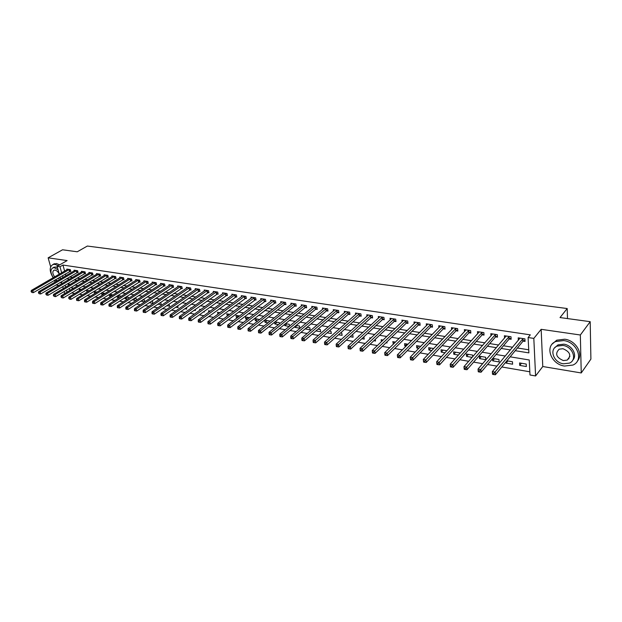 <?xml version="1.0" encoding="UTF-8"?>
<svg xmlns="http://www.w3.org/2000/svg" width="622" height="622" viewBox="0 0 622 622"><rect width="100%" height="100%" fill="white"/><g stroke="black" fill="none" stroke-linecap="round" stroke-linejoin="round"><path stroke-width="0.93" d="M55.941 284.954L58.888 285.451M59.3 274.201L57.115 266.317L67.137 260.587L48.135 257.835L62.558 249.787L77.245 251.786L87.352 246.048L567.194 308.535L560.025 317.562L590.2 321.675L590.9 359.112L581.243 372.959L580.342 334.994L541.163 329.318L533.816 338.399L535.589 375.952L529.983 374.98L529.236 359.975L510.164 356.826M541.163 329.318L542.773 366.521L581.243 372.959M542.773 366.521L535.589 375.952M71.577 292.923L74.78 293.475M79.297 294.253L82.586 294.812M87.119 295.598L90.501 296.181M95.049 296.958L98.525 297.557M103.081 298.342L106.657 298.957M111.229 299.742L114.891 300.379M119.478 301.165L123.249 301.818M127.844 302.603L131.724 303.272M136.335 304.065L140.308 304.749M144.934 305.55L149.023 306.249M153.657 307.05L157.856 307.773M162.505 308.574L166.813 309.313M171.478 310.114L175.902 310.876M180.574 311.684L185.123 312.462M189.811 313.27L194.484 314.071M199.18 314.88L203.977 315.712M208.681 316.52L213.61 317.368M218.33 318.176L223.384 319.047M228.118 319.863L233.312 320.758M238.055 321.574L243.389 322.491M248.139 323.308L253.613 324.249M258.379 325.073L264 326.037M268.774 326.861L274.551 327.856M279.332 328.68L285.265 329.699M290.054 330.523L296.142 331.573M300.947 332.397L307.198 333.478M312.011 334.302L318.425 335.406M323.253 336.238L329.839 337.373M334.675 338.205L341.439 339.371M346.283 340.203L353.226 341.392M358.078 342.232L365.207 343.461M370.067 344.293L377.391 345.552M382.258 346.392L389.776 347.69M394.651 348.53L402.372 349.852M407.254 350.699L415.185 352.06M420.068 352.899L428.216 354.307M433.114 355.146L441.48 356.585M446.378 357.432L454.97 358.91M459.876 359.749L468.7 361.273M473.606 362.113L482.68 363.676M487.586 364.523L496.908 366.125M501.822 366.972L529.827 371.793M48.135 257.835L50.639 266.752M54.448 280.32L54.969 282.163M590.2 321.675L580.342 334.994M68.14 283.935L68.544 285.412M69.361 288.367L69.921 290.427M526.22 364.049L519.588 362.937L519.72 365.409L526.344 366.537L526.22 364.049M506.02 361.864L506.098 363.108L512.606 364.212L512.466 361.747L506.891 360.807M492.546 358.669L492.694 360.838L499.101 361.926L498.937 359.477L492.741 358.435M485.642 357.246L479.337 356.188L479.523 358.606L485.821 359.671L485.642 357.246M472.697 356.725L472.564 355.053L466.36 354.011L466.562 356.414L472.137 357.362M459.759 353.599L459.705 352.892L453.601 351.873L453.811 354.26L458.461 355.045M446.891 350.746L441.045 349.766L441.27 352.138L445.018 352.767M433.697 348.53L428.69 347.69L428.931 350.046L431.8 350.536M420.736 346.361L416.538 345.653L416.787 347.993L418.808 348.336M407.985 344.223L404.572 343.647L404.836 345.972L406.042 346.174M395.452 342.116L392.793 341.672L393.485 344.052M383.121 340.047L381.2 339.729L381.442 341.665M386.892 341.898L387.024 342.955L385.99 342.776M370.992 338.018L369.787 337.816L369.942 339.006M375.323 339.317L375.532 341.012L373.838 340.724M363.924 336.829L364.22 339.099L361.88 338.702M359.065 336.012L358.552 335.927L358.614 336.432M350.116 336.712L353.086 337.21L352.775 334.963L352.153 334.854M338.539 334.753L342.116 335.351L341.789 333.12L340.592 332.918M327.149 332.824L331.308 333.524L330.974 331.301L329.217 331.013M315.937 330.927L320.664 331.72L320.322 329.52L318.029 329.131M305.153 328.844L310.176 329.948L309.826 327.755L307.004 327.281M294.805 326.581L294.937 327.366L299.843 328.198L299.485 326.021L296.15 325.462M289.603 326.122L289.292 324.311L285.467 323.673M284.604 324.373L284.822 325.656L289.253 326.41M279.465 323.868L279.247 322.631L274.947 321.908M274.551 322.227L274.862 323.969L278.563 324.598M269.474 321.675L269.349 320.968L264.653 320.182L265.034 322.313L268.043 322.818M259.631 319.529L254.958 318.557L255.354 320.672L257.679 321.061M249.64 317.663L245.41 316.948L245.807 319.055L247.47 319.335M239.594 315.976L235.987 315.37L236.399 317.461L237.417 317.632M229.697 314.32L226.696 313.815L227.512 315.96M219.947 312.679L217.537 312.275L217.925 314.172M210.337 311.07L208.51 310.759L208.805 312.19M200.875 309.484L199.6 309.266L199.802 310.246M204.133 311.295L204.288 312.026L203.347 311.871M191.537 307.913L190.806 307.797L190.931 308.349M195.207 309.414L195.448 310.533L193.994 310.285M186.406 307.579L186.724 309.056L184.773 308.722M177.713 305.775L178.125 307.602L175.684 307.19M166.727 305.674L169.635 306.164L168.966 304.127M157.895 304.174L161.254 304.741L160.795 302.758L160.142 302.65M149.179 302.704L152.989 303.342L152.522 301.375L151.434 301.188M144.786 301.771L144.358 300.006L142.85 299.75M140.891 301.048L144.561 301.919M136.638 300.037L136.304 298.653L134.383 298.327M132.805 299.361L132.945 299.952L135.985 300.465M128.599 298.335L128.35 297.316L126.025 296.927M124.82 297.713L125.045 298.614L127.526 299.034M120.66 296.671L120.497 296.002L117.783 295.543M116.944 296.088L117.247 297.293L119.175 297.619M112.823 295.03L109.659 294.183M109.161 294.494L109.542 295.994L110.941 296.227M105.087 293.413L101.635 292.838M101.479 292.931L101.938 294.704L102.824 294.851M97.094 292.076L93.938 291.547L94.808 293.498M89.195 290.746L86.52 290.303L86.994 292.099M81.389 289.44L79.188 289.075L79.585 290.544M73.691 288.149L71.958 287.862L72.269 289.012M515.203 350.691L528.879 352.892L528.109 337.536L530.309 334.854L62.954 265.05L64.618 271.106M65.396 273.937L65.893 275.756M69.563 276.922L72.502 277.389M76.965 278.096L79.981 278.578M84.46 279.286L87.562 279.783M92.056 280.491L95.244 280.996M99.745 281.712L103.019 282.233M107.536 282.948L110.903 283.484M115.428 284.2L118.88 284.752M123.42 285.467L126.974 286.034M131.522 286.758L135.176 287.333M139.732 288.056L143.48 288.655M148.052 289.378L151.908 289.992M156.487 290.715L160.445 291.345M165.04 292.076L169.098 292.721M173.701 293.452L177.876 294.113M182.495 294.844L186.771 295.52M191.397 296.259L195.798 296.958M200.432 297.689L204.949 298.404M209.598 299.143L214.232 299.882M218.89 300.62L223.64 301.375M228.313 302.113L233.196 302.891M237.876 303.629L242.883 304.43M247.572 305.169L252.719 305.985M257.415 306.732L262.694 307.571M267.406 308.318L272.825 309.181M277.536 309.927L283.103 310.813M287.83 311.56L293.537 312.469M298.272 313.216L304.127 314.149M308.87 314.903L314.887 315.852M319.638 316.606L325.811 317.585M330.57 318.34L336.899 319.35M341.665 320.105L348.172 321.139M352.938 321.893L359.617 322.95M364.391 323.712L371.241 324.801M376.03 325.555L383.059 326.674M387.848 327.436L395.071 328.579M399.868 329.341L407.27 330.515M412.075 331.277L419.679 332.482M424.484 333.244L432.29 334.488M437.103 335.25L445.119 336.518M449.931 337.287L458.157 338.593M462.97 339.355L471.422 340.693M476.234 341.462L484.911 342.839M489.732 343.601L498.634 345.016M503.455 345.778L512.606 347.231M517.426 347.993L528.723 349.789M523.219 341.136L525.046 341.416L524.914 338.866L518.204 337.847L518.336 340.327M509.348 338.998L511.144 339.278L510.996 336.743L504.395 335.74L504.543 338.104M495.718 336.899L497.476 337.171L497.312 334.659L490.828 333.672L490.983 335.927M482.314 334.838L484.04 335.102L483.862 332.615L477.486 331.643L477.649 333.796M469.128 332.809L470.831 333.073L470.636 330.601L464.37 329.644L464.533 331.705M456.167 330.811L457.839 331.075L457.629 328.618L451.463 327.677L451.642 329.652M443.416 328.851L445.064 329.108L444.839 326.667L438.774 325.741L438.953 327.638M430.875 326.923L432.492 327.172L432.259 324.754L426.288 323.844L426.474 325.664M418.536 325.026L420.13 325.267L419.881 322.865L414.003 321.971L414.198 323.728M406.391 323.152L407.962 323.393L407.698 321.014L401.921 320.128L402.107 321.815M394.441 321.317L395.989 321.551L395.709 319.187L390.025 318.316L390.219 319.941M382.678 319.506L384.202 319.739L383.914 317.391L378.316 316.536L378.51 318.106M371.101 317.725L372.601 317.951L372.306 315.618L366.793 314.779L366.988 316.295M359.71 315.968L361.18 316.194L360.877 313.877L355.45 313.053L355.644 314.514M348.483 314.242L349.937 314.468L349.618 312.166L344.277 311.35L344.479 312.765M337.435 312.539L338.866 312.765L338.539 310.479L333.275 309.67L333.478 311.039M326.558 310.868L327.965 311.086L327.623 308.815L322.445 308.022L322.647 309.352M315.836 309.22L317.22 309.429L316.878 307.175L311.777 306.397L311.972 307.68M305.278 307.595L306.646 307.804L306.288 305.565L301.266 304.796L301.46 306.04M294.882 305.993L296.227 306.203L295.862 303.971L290.909 303.217L291.112 304.43M284.635 304.415L285.957 304.625L285.584 302.409L280.701 301.662L280.903 302.836M274.535 302.86L275.841 303.062L275.46 300.869L270.648 300.131L270.85 301.273M264.583 301.328L265.866 301.53L265.477 299.345L260.742 298.622L260.945 299.734M254.779 299.82L256.046 300.014L255.642 297.852L250.977 297.137L251.171 298.21M245.107 298.335L246.359 298.529L245.954 296.375L241.352 295.668L241.546 296.717M235.575 296.865L236.811 297.059L236.399 294.914L231.858 294.222L232.06 295.24M226.183 295.419L227.395 295.606L226.976 293.483L222.505 292.799L222.699 293.794M216.915 293.996L218.12 294.183L217.692 292.068L213.276 291.391L213.478 292.363M207.787 292.589L208.969 292.775L208.533 290.668L204.179 290.007L204.374 290.948M198.776 291.205L199.942 291.384L199.499 289.3L195.207 288.639L195.401 289.557M189.889 289.836L191.04 290.015L190.596 287.939L186.359 287.294L186.553 288.188M181.126 288.491L182.262 288.662L181.811 286.602L177.635 285.964L177.822 286.835M172.481 287.162L173.6 287.333L173.141 285.28L169.021 284.651L169.215 285.506M163.951 285.848L165.055 286.019L164.589 283.982L160.53 283.36L160.717 284.192M155.531 284.549L156.62 284.72L156.153 282.691L152.149 282.085L152.336 282.893M147.227 283.274L148.308 283.438L147.834 281.424L143.876 280.825L144.063 281.618M139.033 282.015L140.098 282.178L139.616 280.172L135.713 279.581L135.899 280.359M130.947 280.771L131.996 280.926L131.514 278.936L127.658 278.353L127.844 279.115M122.969 279.542L124.003 279.698L123.514 277.723L119.712 277.14L119.89 277.886M115.086 278.329L116.112 278.485L115.614 276.518L111.859 275.943L112.046 276.673M107.311 277.132L108.321 277.288L107.824 275.328L104.115 274.768L104.294 275.476M99.629 275.95L100.624 276.098L100.126 274.162L96.464 273.602L96.651 274.294M92.048 274.784L93.036 274.932L92.53 273.004L88.915 272.452L89.094 273.136M84.569 273.626L85.533 273.781L85.027 271.861L81.459 271.316L81.638 271.985M77.175 272.49L78.131 272.638L77.618 270.733L74.096 270.197L74.275 270.85M69.874 271.371L70.822 271.511L70.302 269.614L66.826 269.085L66.997 269.73M567.497 318.581L567.194 308.535M57.115 266.317L59.984 266.752L61.664 272.825M62.954 265.05L59.984 266.752M528.109 337.536L533.816 338.399M64.68 293.592L64.113 291.524M63.288 288.554L62.736 286.571M61.928 283.648L61.391 281.743M60.598 278.866L60.085 277.031M65.077 285.179L65.621 287.162M66.445 290.116L67.013 292.185M505.297 356.025L496.068 354.501M491.209 353.7L482.229 352.223M477.362 351.414L468.623 349.976M463.763 349.175L455.242 347.768M450.39 346.967L442.094 345.599M437.243 344.806L429.172 343.468M424.321 342.668L416.46 341.377M411.616 340.576L403.958 339.317M399.122 338.516L391.658 337.287M386.83 336.486L379.568 335.289M374.739 334.496L367.664 333.33M362.844 332.537L355.955 331.394M351.142 330.601L344.425 329.497M339.628 328.704L333.081 327.623M328.292 326.838L321.916 325.78M317.134 324.995L310.922 323.969M306.148 323.183L300.099 322.188M295.333 321.403L289.44 320.431M284.682 319.646L278.944 318.697M274.193 317.912L268.603 316.995M263.86 316.209L258.418 315.315M253.69 314.53L248.38 313.659M243.661 312.882L238.498 312.026M233.786 311.249L228.756 310.417M224.052 309.647L219.154 308.839M214.466 308.061L209.692 307.276M205.011 306.506L200.362 305.736M195.697 304.967L191.164 304.22M186.507 303.45L182.098 302.727M177.457 301.958L173.157 301.25M168.531 300.488L164.34 299.796M159.722 299.034L155.648 298.366M151.045 297.604L147.072 296.951M142.477 296.196L138.62 295.559M134.033 294.797L130.27 294.183M125.698 293.428L122.044 292.822M117.48 292.068L113.919 291.485M109.371 290.731L105.903 290.163M101.37 289.417L97.996 288.857M93.471 288.11L90.19 287.574M85.68 286.828L82.485 286.299M77.991 285.56L74.881 285.047M70.395 284.308L67.37 283.811M66.624 278.656L69.563 279.13M74.026 279.846L77.05 280.328M81.529 281.051L84.631 281.548M89.125 282.271L92.313 282.785M96.814 283.508L100.095 284.036M104.613 284.759L107.979 285.296M112.512 286.027L115.972 286.579M120.512 287.31L124.066 287.885M128.622 288.616L132.276 289.199M136.84 289.93L140.588 290.536M145.167 291.267L149.023 291.889M153.611 292.628L157.568 293.265M162.163 293.996L166.23 294.649M170.84 295.396L175.015 296.064M179.634 296.803L183.925 297.495M188.552 298.241L192.952 298.941M197.602 299.687L202.119 300.418M206.768 301.165L211.41 301.911M216.075 302.657L220.833 303.419M225.514 304.174L230.397 304.959M235.085 305.713L240.1 306.514M244.796 307.268L249.951 308.1M254.655 308.854L259.942 309.702M264.653 310.456L270.08 311.327M274.807 312.088L280.374 312.983M285.109 313.745L290.832 314.662M295.567 315.424L301.437 316.365M306.187 317.127L312.213 318.099M316.971 318.861L323.152 319.856M327.918 320.618L334.271 321.636M339.044 322.406L345.56 323.448M350.341 324.217L357.028 325.29M361.817 326.06L368.675 327.164M373.472 327.934L380.516 329.061M385.321 329.839L392.552 330.997M397.357 331.767L404.782 332.957M409.595 333.734L417.214 334.955M422.035 335.732L429.856 336.984M434.677 337.762L442.708 339.052M447.537 339.83L455.786 341.151M460.614 341.929L469.081 343.29M473.91 344.059L482.61 345.459M487.438 346.236L496.372 347.667M501.2 348.444L510.374 349.914M62.449 275.655L62.954 277.482M521.446 363.248L519.72 365.409M96.721 292.013L94.435 293.436M104.224 293.273L101.938 294.704M111.828 294.548L109.542 295.994M119.525 295.839L117.247 297.293M127.316 297.145L125.045 298.614M135.215 298.467L132.945 299.952M143.208 299.812L140.953 301.305M229.3 314.25L227.116 315.89M238.576 315.805L236.399 317.461M247.976 317.383L245.807 319.055M257.516 318.985L255.354 320.672M267.188 320.602L265.034 322.313M276.992 322.25L274.862 323.969M286.952 323.922L284.822 325.656M297.044 325.609L294.937 327.366M307.291 327.335L305.192 329.108M395.04 342.046L393.065 343.982M406.78 344.02L404.836 345.972M418.715 346.019L416.787 347.993M430.836 348.056L428.931 350.046M443.152 350.116L441.27 352.138M455.669 352.215L453.811 354.26M468.397 354.353L466.562 356.414M481.327 356.523L479.523 358.606M494.474 358.731L492.694 360.838M507.847 360.97L506.098 363.108M492.702 374.382L493.86 374.592L493.782 373.534L492.624 373.332L492.523 374.25L492.344 371.622L520.015 338.119M492.624 373.332L492.344 371.622L495.236 372.127L495.415 374.763L522.861 341.377L524.984 340.211M523.086 338.586L493.782 373.534M493.86 374.592L495.415 374.763M478.38 371.839L479.515 372.042L479.438 371L478.302 370.798L478.24 371.707L478.038 369.103L506.184 336.012M478.302 370.798L478.038 369.103L480.884 369.6L481.078 372.213L508.99 339.239L511.074 338.104M509.2 336.471L479.438 371M479.515 372.042L481.078 372.213M464.323 369.336L465.435 369.538L465.349 368.504L464.237 368.302L464.206 369.219L463.989 366.63L492.585 333.944M464.237 368.302L463.989 366.63L466.78 367.12L466.998 369.709L495.353 337.14L497.406 336.035M495.547 334.395L465.349 368.504M465.435 369.538L466.998 369.709M450.507 366.887L451.603 367.081L451.51 366.047L450.414 365.853L450.421 366.77L450.196 364.197L479.212 331.907M450.414 365.853L450.196 364.197L452.933 364.679L453.158 367.252L481.949 335.079L483.963 333.998M482.128 332.35L451.51 366.047M451.603 367.081L453.158 367.252M436.939 364.469L438.012 364.663L437.919 363.645L436.838 363.45L436.939 364.469L436.636 361.81L466.065 329.901M436.838 363.45L436.636 361.81L439.326 362.284L439.575 364.842L468.763 333.042L470.745 332M468.934 330.336L437.919 363.645M438.012 364.663L439.575 364.842M564.519 366.055L572.909 365.06C584.198 360.511 577.34 342.022 563.695 340.568L555.71 341.532C544.289 346.089 550.968 364.383 564.519 366.055M577.364 361.063C583.91 354.26 575.956 340.452 564.729 339.208L556.752 340.18L552.336 343.935M554.746 347.752L558.02 344.868L563.812 344.176C572.015 345.109 577.706 355.263 572.769 360.091M563.462 363.808L569.472 363.1C577.62 359.827 572.691 346.508 562.863 345.428L557.063 346.127C548.845 349.401 553.681 362.61 563.462 363.808M562.972 348.724L559.209 349.175C554.793 353.646 556.177 357.448 563.361 360.566L567.21 360.107C571.587 355.613 570.18 351.819 562.972 348.724M568.073 358.925L568.982 358.715M59.735 282.722L61.695 282.816M58.219 265.687L55.008 264.366L52.971 264.498C49.224 266.861 49.293 271.278 53.197 277.746M59.673 264.848L56.47 263.534L53.165 264.389M53.344 267.584L55.731 266.97L57.457 267.577M58.079 269.808L54.386 267.732L52.909 267.833C50.149 269.629 50.281 272.918 53.313 277.676M59.269 274.216C58.235 271.923 56.835 270.554 55.055 270.111L54.091 270.173C52.232 271.48 52.427 273.719 54.658 276.891M57.317 278.648L58.429 278.609L59.58 277.326M55.397 279.768L57.278 280.81M55.094 279.947L56.594 281.206M423.605 362.105L424.663 362.292L424.562 361.273L423.496 361.087L423.605 362.105L423.31 359.469L453.135 327.934M423.496 361.087L423.31 359.469L425.961 359.936L426.218 362.463L455.802 331.044L457.753 330.025M455.957 328.362L424.562 361.273M424.663 362.292L426.218 362.463M443.191 326.418L412.821 357.619L410.217 357.16L440.415 325.998M444.971 328.089L443.051 329.085L413.094 360.13L412.821 357.619L411.43 358.948L410.388 358.77L410.497 359.773L411.539 359.959L411.43 358.948M411.539 359.959L413.094 360.13M410.217 357.16L410.388 358.77M430.634 324.505L399.907 355.349L397.349 354.898L427.905 324.085M432.399 326.177L430.51 327.149L400.195 357.844L399.907 355.349L398.523 356.663L397.505 356.484L397.621 357.479L398.64 357.666L398.523 356.663M398.64 357.666L400.195 357.844M397.349 354.898L397.505 356.484M418.279 322.624L387.211 353.109L384.699 352.666L415.597 322.212M420.029 324.303L418.163 325.252L387.514 355.59L387.211 353.109L385.842 354.416L384.839 354.237L384.956 355.232L385.967 355.411L385.842 354.416M385.967 355.411L387.514 355.59M384.699 352.666L384.839 354.237M406.127 320.773L374.732 350.909L372.259 350.481L403.484 320.369M407.853 322.453L406.026 323.378L375.05 353.374L374.732 350.909L373.371 352.207L372.384 352.036L372.508 353.016L373.495 353.195L373.371 352.207M373.495 353.195L375.05 353.374M372.259 350.481L372.384 352.036M394.169 318.946L362.463 348.755L360.029 348.328L391.565 318.55M395.88 320.633L394.076 321.535L362.789 351.197L362.463 348.755L361.11 350.038L360.138 349.867L360.27 350.839L361.242 351.018L361.11 350.038M361.242 351.018L362.789 351.197M360.029 348.328L360.138 349.867M382.39 317.158L350.388 346.625L348.001 346.205L379.832 316.769M384.093 318.845L382.312 319.724L350.73 349.051L350.388 346.625L349.051 347.9L348.095 347.729L348.227 348.701L349.183 348.872L349.051 347.9M349.183 348.872L350.73 349.051M348.001 346.205L348.095 347.729M370.805 315.393L338.516 344.534L336.168 344.122L368.286 315.004M372.492 317.08L370.735 317.943L338.873 346.944L338.516 344.534L337.186 345.801L336.245 345.638L336.385 346.594L337.326 346.765L337.186 345.801M337.326 346.765L338.873 346.944M336.168 344.122L336.245 345.638M359.399 313.651L326.845 342.481L324.528 342.077L356.919 313.278M361.071 315.346L359.337 316.186L327.203 344.868L326.845 342.481L325.516 343.733L324.591 343.569L324.738 344.526L325.664 344.689L325.516 343.733M325.664 344.689L327.203 344.868M324.528 342.077L324.591 343.569M348.164 311.941L315.354 340.459L313.076 340.055L345.723 311.568M349.821 313.636L348.118 314.452L315.727 342.831L315.354 340.459L314.032 341.703L313.123 341.54L313.278 342.489L314.188 342.652L314.032 341.703M314.188 342.652L315.727 342.831M313.076 340.055L313.123 341.54M337.108 310.261L304.049 338.469L301.81 338.073L334.698 309.888M338.749 311.949L337.07 312.749L304.43 340.825L304.049 338.469L302.735 339.698L301.841 339.542L301.997 340.483L302.891 340.646L302.735 339.698M302.891 340.646L304.43 340.825M301.81 338.073L301.841 339.542M326.216 308.598L292.923 336.51L290.715 336.121L323.844 308.24M327.841 310.292L326.185 311.078L293.312 338.85L292.923 336.51L291.625 337.73L290.738 337.575L290.902 338.508L291.78 338.663L291.625 337.73M291.78 338.663L293.312 338.85M290.715 336.121L290.738 337.575M315.486 306.965L281.968 334.582L279.799 334.201L313.154 306.607M317.103 308.652L315.463 309.422L282.372 336.906L281.968 334.582L280.678 335.794L279.814 335.639L279.978 336.572L280.841 336.72L280.678 335.794M280.841 336.72L282.372 336.906M279.799 334.201L279.814 335.639M304.92 305.355L271.192 332.684L269.054 332.303L302.619 305.005M306.522 307.043L304.904 307.797L271.604 334.994L271.192 332.684L269.909 333.882L269.054 333.734L269.217 334.659L270.072 334.807L269.909 333.882M270.072 334.807L271.604 334.994M269.054 332.303L269.054 333.734M294.509 303.769L260.579 330.811L258.48 330.445L292.247 303.427M296.103 305.456L294.509 306.195L260.999 333.104L260.579 330.811L259.304 332.008L258.464 331.86L258.635 332.778L259.475 332.925L259.304 332.008M259.475 332.925L260.999 333.104M258.48 330.445L258.464 331.86M284.254 302.206L250.13 328.976L248.061 328.61L282.023 301.864M285.832 303.894L284.262 304.617L250.565 331.254L250.13 328.976L248.862 330.158L248.038 330.01L248.209 330.92L249.041 331.067L248.862 330.158M249.041 331.067L250.565 331.254M248.061 328.61L248.038 330.01M274.147 300.667L239.843 327.164L237.806 326.807L271.946 300.333M275.717 302.354L240.286 329.427L239.843 327.164L238.584 328.338L237.767 328.191L237.946 329.1L238.762 329.24L238.584 328.338M238.762 329.24L240.286 329.427M237.806 326.807L237.767 328.191M264.195 299.151L229.712 325.376L227.699 325.026L262.025 298.817M265.742 300.83L230.156 327.623L229.712 325.376L228.461 326.542L227.66 326.402L227.839 327.296L228.639 327.444L228.461 326.542M228.639 327.444L230.156 327.623M227.699 325.026L227.66 326.402M254.375 297.658L219.729 323.619L217.754 323.277L252.237 297.332M255.922 299.337L220.188 325.85L219.729 323.619L218.485 324.777L217.692 324.637L217.879 325.531L218.672 325.671L218.485 324.777M218.672 325.671L220.188 325.85M217.754 323.277L217.692 324.637M244.703 296.181L209.902 321.893L207.95 321.551L242.596 295.862M246.234 297.86L210.36 324.109L209.902 321.893L208.665 323.036L207.888 322.904L208.075 323.79L208.852 323.922L208.665 323.036M208.852 323.922L210.36 324.109M207.95 321.551L207.888 322.904M235.163 294.727L200.214 320.182L198.294 319.848L233.087 294.416M236.687 296.406L200.681 322.39L200.214 320.182L198.986 321.325L198.216 321.185L198.41 322.072L199.172 322.204L198.986 321.325M199.172 322.204L200.681 322.39M198.294 319.848L198.216 321.185M225.763 293.296L190.674 318.503L188.777 318.169L223.71 292.985M227.271 294.968L191.148 320.695L190.674 318.503L189.453 319.638L188.691 319.498L188.886 320.377L189.64 320.509L189.453 319.638M189.64 320.509L191.148 320.695M188.777 318.169L188.691 319.498M216.487 291.881L181.266 316.847L179.4 316.52L214.473 291.578M217.988 293.553L181.748 319.024L181.266 316.847L180.053 317.974L179.307 317.842L179.501 318.705L180.248 318.837L180.053 317.974M180.248 318.837L181.748 319.024M179.4 316.52L179.307 317.842M207.351 290.49L171.999 315.222L170.164 314.895L205.361 290.186M208.837 292.153L172.488 317.375L171.999 315.222L170.793 316.334L170.063 316.201L170.257 317.065L170.996 317.197L170.793 316.334M170.996 317.197L172.488 317.375M170.164 314.895L170.063 316.201M198.332 289.121L162.871 313.612L161.059 313.294L196.373 288.818M199.81 290.777L163.361 315.758L162.871 313.612L161.673 314.716L160.942 314.584L161.145 315.447L161.868 315.572L161.673 314.716M161.868 315.572L163.361 315.758M161.059 313.294L160.942 314.584M189.446 287.761L153.867 312.026L152.079 311.708L187.502 287.465M190.907 289.424L154.365 314.157L153.867 312.026L152.678 313.123L151.962 312.998L152.165 313.846L152.88 313.978L152.678 313.123M152.88 313.978L154.365 314.157M152.079 311.708L151.962 312.998M180.675 286.431L144.988 310.464L143.231 310.153L178.763 286.136M182.129 288.079L145.501 312.578L144.988 310.464L143.806 311.552L143.099 311.428L143.309 312.275L144.009 312.399L143.806 311.552M144.009 312.399L145.501 312.578M143.231 310.153L143.099 311.428M172.022 285.109L136.241 308.924L134.507 308.613L170.133 284.822M173.468 286.758L136.754 311.031L136.241 308.924L135.067 310.005L134.368 309.88L134.577 310.72L135.269 310.844L135.067 310.005M135.269 310.844L136.754 311.031M134.507 308.613L134.368 309.88M163.485 283.811L127.611 307.4L125.901 307.105L161.627 283.523M164.923 285.451L128.132 309.492L127.611 307.4L126.445 308.473L125.761 308.356L125.971 309.188L126.655 309.313L126.445 308.473M126.655 309.313L128.132 309.492M125.901 307.105L125.761 308.356M155.065 282.528L119.105 305.907L117.418 305.604L153.23 282.248M156.495 284.168L119.626 307.983L119.105 305.907L117.939 306.973L117.27 306.848L117.48 307.68L118.157 307.804L117.939 306.973M118.157 307.804L119.626 307.983M117.418 305.604L117.27 306.848M146.753 281.261L110.716 304.43L109.052 304.135L144.949 280.988M148.176 282.901L111.245 306.498L110.716 304.43L109.558 305.488L108.897 305.371L109.107 306.195L109.775 306.312L109.558 305.488M109.775 306.312L111.245 306.498M109.052 304.135L108.897 305.371M138.558 280.017L102.443 302.968L100.795 302.681L136.77 279.745M139.973 281.642L102.972 305.021L102.443 302.968L101.293 304.018L100.632 303.901L100.85 304.726L101.503 304.842L101.293 304.018M101.503 304.842L102.972 305.021M100.795 302.681L100.632 303.901M130.465 278.78L94.28 301.53L92.655 301.25L128.7 278.508M131.872 280.405L94.816 303.575L94.28 301.53L93.137 302.58L92.491 302.463L92.701 303.279L93.354 303.396L93.137 302.58M93.354 303.396L94.816 303.575M92.655 301.25L92.491 302.463M122.48 277.567L86.225 300.115L84.631 299.835L120.738 277.295M123.871 279.185L86.769 302.144L86.225 300.115L85.09 301.149L84.452 301.04L84.67 301.849L85.307 301.965L85.09 301.149M85.307 301.965L86.769 302.144M84.631 299.835L84.452 301.04M114.596 276.362L78.279 298.715L76.708 298.443L112.877 276.098M115.98 277.98L78.831 300.737L78.279 298.715L76.522 299.633L76.739 300.442L77.369 300.55L77.151 299.742M77.369 300.55L78.831 300.737M76.708 298.443L76.522 299.633M106.813 275.181L70.441 297.339L68.886 297.067L105.118 274.916M108.189 276.79L70.994 299.345L70.441 297.339L68.7 298.249L69.54 299.159L69.322 298.358M69.54 299.159L70.994 299.345M68.886 297.067L68.7 298.249M99.131 274.007L62.713 295.979L61.174 295.707L97.46 273.75M100.5 275.616L63.265 297.969L62.713 295.979L60.979 296.881L61.819 297.79L61.594 296.989M61.819 297.79L63.265 297.969M61.174 295.707L60.979 296.881M91.543 272.848L55.078 294.634L53.562 294.361L89.895 272.599M92.911 274.457L55.638 296.616L55.078 294.634L53.36 295.536L54.192 296.43L53.966 295.637M54.192 296.43L55.638 296.616M53.562 294.361L53.36 295.536M84.056 271.713L47.544 293.304L46.051 293.04L82.423 271.464M85.408 273.307L48.112 295.279L47.544 293.304L45.841 294.198L46.666 295.092L46.44 294.307M46.666 295.092L48.112 295.279M46.051 293.04L45.841 294.198M76.661 270.586L40.111 291.998L38.634 291.734L75.052 270.337M78.007 272.179L40.679 293.957L40.111 291.998L38.424 292.884L39.24 293.771L39.015 292.993M39.24 293.771L40.679 293.957M38.634 291.734L38.424 292.884M69.361 269.474L32.772 290.707L31.318 290.451L67.767 269.233M70.698 271.06L33.347 292.651L32.772 290.707L31.1 291.586L31.909 292.472L31.683 291.695M31.909 292.472L33.347 292.651M31.318 290.451L31.1 291.586M522.978 338.648L523.11 341.19M522.729 338.834L522.861 341.377M509.091 336.533L509.239 339.06M508.843 336.712L508.99 339.239M495.439 334.449L495.602 336.961M495.19 334.636L495.353 337.14M482.019 332.405L482.198 334.893M481.762 332.583L481.949 335.079M468.817 330.399L469.019 332.863M468.568 330.577L468.763 333.042M455.84 328.416L456.05 330.873M455.592 328.595L455.802 331.044M443.082 326.472L443.299 328.906M442.825 326.651L443.051 329.085M430.525 324.56L430.758 326.978M430.268 324.731L430.51 327.149M418.171 322.678L418.419 325.081M417.914 322.849L418.163 325.252M406.018 320.828L406.275 323.207M405.762 320.991L406.026 323.378M394.053 319L394.332 321.372M393.796 319.172L394.076 321.535M382.281 317.212L382.569 319.56M382.025 317.375L382.312 319.724M370.696 315.44L370.992 317.78M370.432 315.611L370.735 317.943M359.283 313.706L359.594 316.023M359.026 313.869L359.337 316.186M348.056 311.995L348.374 314.297M347.791 312.151L348.118 314.452M336.992 310.308L337.326 312.594M336.735 310.464L337.07 312.749M326.107 308.652L326.441 310.922M325.842 308.807L326.185 311.078M315.377 307.011L315.727 309.266M315.113 307.167L315.463 309.422M304.811 305.402L305.169 307.641M304.547 305.558L304.904 307.797M294.4 303.816L294.766 306.04M294.136 303.971L294.509 306.195M284.145 302.253L284.518 304.469M283.881 302.409L284.262 304.617M274.038 300.714L274.426 302.914M273.773 300.861L274.162 303.062M264.078 299.198L264.474 301.382M263.821 299.345L264.21 301.53M254.266 297.705L254.662 299.866M254.001 297.852L254.406 300.014M244.594 296.227L244.998 298.381M244.329 296.375L244.734 298.529M235.054 294.774L235.466 296.912M234.789 294.921L235.202 297.059M225.654 293.343L226.074 295.466M225.389 293.483L225.809 295.613M216.378 291.928L216.806 294.043M216.114 292.068L216.549 294.183M207.243 290.536L207.678 292.635M206.978 290.676L207.414 292.775M198.224 289.16L198.667 291.252M197.959 289.3L198.402 291.391M189.337 287.807L189.78 289.883M189.072 287.947L189.516 290.023M180.567 286.47L181.018 288.53M180.302 286.61L180.753 288.67M171.913 285.156L172.372 287.201M171.649 285.288L172.107 287.341M163.376 283.85L163.843 285.887M163.112 283.99L163.578 286.027M154.956 282.567L155.43 284.596M154.691 282.707L155.166 284.728M146.652 281.307L147.126 283.313M146.388 281.439L146.862 283.445M138.449 280.055L138.931 282.054M138.185 280.188L138.667 282.186M130.356 278.819L130.845 280.81M130.099 278.951L130.581 280.942M122.371 277.606L122.861 279.581M122.106 277.731L122.596 279.706M114.487 276.401L114.984 278.368M114.223 276.533L114.72 278.493M106.712 275.219L107.202 277.171M106.448 275.344L106.945 277.295M99.022 274.045L99.528 275.989M98.766 274.17L99.263 276.114M91.442 272.895L91.947 274.823M91.177 273.019L91.683 274.947M83.954 271.752L84.46 273.672M83.69 271.876L84.195 273.797M76.56 270.624L77.074 272.529M76.296 270.749L76.809 272.654M69.252 269.513L69.773 271.41M68.995 269.629L69.508 271.526M569.892 356.445L567.21 360.107M558.02 344.868L557.063 346.127M555.71 341.532L556.752 340.18M59.028 278.259L58.429 278.609M54.254 267.063L52.909 267.833M52.971 264.498L54.433 263.674"/></g></svg>
